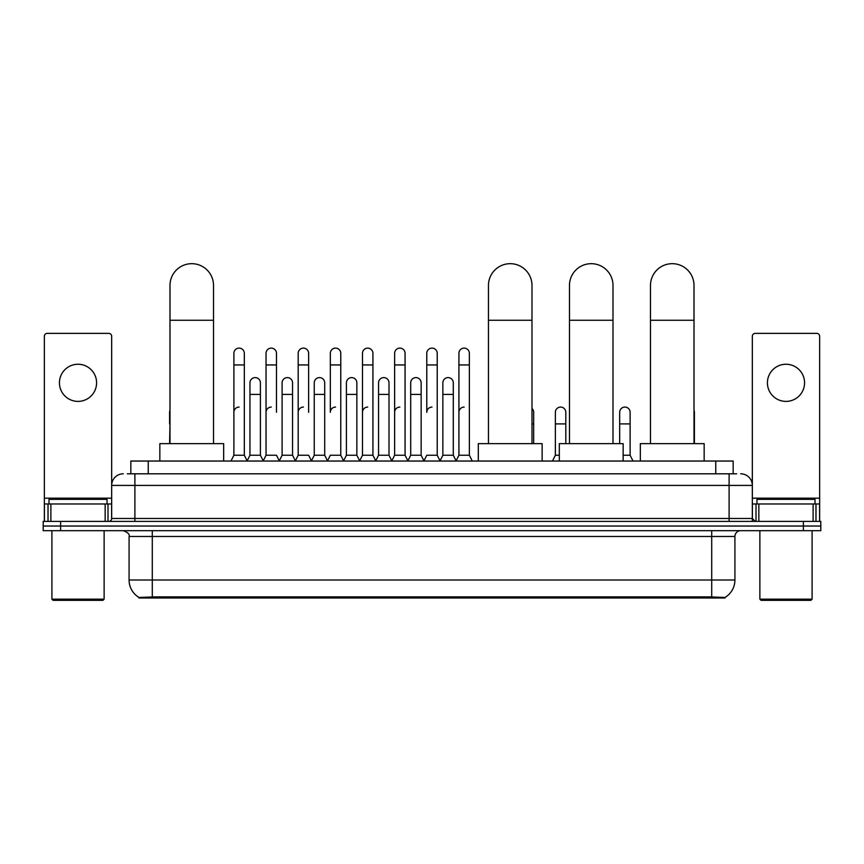 <?xml version="1.0" encoding="UTF-8"?>
<svg xmlns="http://www.w3.org/2000/svg" width="864" height="864" viewBox="0 0 864 864"><rect width="100%" height="100%" fill="white"/><g stroke="black" fill="none" stroke-linecap="round" stroke-linejoin="round"><path stroke-width="1.3" d="M127.343 473.807L134.892 473.807L127.343 473.807L130.831 473.807L130.831 461.041L733.169 461.041L733.169 473.807M725.047 597.996L138.953 597.996L138.953 597.424M129.082 580.003L152.291 580.003L152.291 536.479L129.082 536.479L129.082 580.003A20.315 20.315 0 0 0 139.018 597.467L154.613 596.873L709.387 596.873L724.982 597.467A20.315 20.315 0 0 0 734.918 580.003L734.918 536.479A5.8 5.8 0 0 1 740.718 530.68M820.8 530.68L820.8 526.036L43.2 526.036L43.2 530.68L60.61 530.68L60.61 526.036L43.2 526.036L43.2 521.392L60.61 521.392L60.61 526.036L820.8 526.036L820.8 530.68L60.61 530.68M123.282 473.807A11.61 11.61 0 0 0 111.672 485.417L111.672 518.497A2.905 2.905 0 0 1 108.778 521.392M740.718 473.807A11.61 11.61 0 0 1 752.328 485.417L134.892 485.417L134.892 473.807L736.657 473.807M813.11 521.392L813.11 503.982L819.644 503.982L819.644 521.392L819.644 336.28A2.905 2.905 0 0 0 816.739 333.374L755.222 333.374A2.905 2.905 0 0 0 752.328 336.28L752.328 518.497L755.222 521.392M820.8 521.392L820.8 526.036L820.8 521.392L60.61 521.392M78.019 364.252A18.565 18.565 0 0 0 59.443 382.817A18.565 18.565 0 0 0 78.019 401.393A18.565 18.565 0 0 0 96.584 382.817A18.565 18.565 0 0 0 78.019 364.252M105.149 521.392L105.149 503.982L50.89 503.982L50.89 521.392M134.892 521.392L134.892 485.417L111.672 485.417L111.672 336.28A2.905 2.905 0 0 0 108.778 333.374L47.261 333.374A2.905 2.905 0 0 0 44.356 336.28L44.356 503.982L50.89 503.982M105.149 503.982L111.672 503.982M44.356 521.392L44.356 503.982M102.967 600.318L53.06 600.318L51.905 599.152L104.134 599.152L102.967 600.318M51.905 530.68L51.905 599.152M104.134 530.68L104.134 599.152M107.028 503.982L107.028 499.349L49 499.349L49 503.982M169.992 443.632L169.992 285.444A21.762 21.762 0 0 1 191.754 263.682A21.762 21.762 0 0 1 213.516 285.444A21.762 21.762 0 0 0 191.754 263.682M213.516 443.632L213.516 285.444M223.668 461.041L223.668 443.632L159.84 443.632L159.84 461.041M488.462 443.632L488.462 285.444A21.762 21.762 0 0 1 510.224 263.682A21.762 21.762 0 0 1 531.986 285.444A21.762 21.762 0 0 0 510.224 263.682M531.986 443.632L531.986 285.444M542.138 461.041L542.138 443.632L478.31 443.632L478.31 461.041M569.473 443.632L569.473 285.444A21.762 21.762 0 0 1 591.235 263.682A21.762 21.762 0 0 1 612.997 285.444A21.762 21.762 0 0 0 591.235 263.682M612.997 443.632L612.997 285.444M623.149 461.041L623.149 443.632L559.321 443.632L559.321 461.041M650.484 443.632L650.484 285.444A21.762 21.762 0 0 1 672.246 263.682A21.762 21.762 0 0 1 694.008 285.444A21.762 21.762 0 0 0 672.246 263.682M694.008 443.632L694.008 285.444M704.16 461.041L704.16 443.632L640.332 443.632L640.332 461.041M230.98 461.041L233.885 455.242L244.328 455.242L247.234 461.041M244.328 455.242L244.328 353.344A5.227 5.227 0 0 0 239.112 348.116A5.227 5.227 0 0 1 239.436 348.127M233.885 455.242L233.885 364.943L244.328 364.943M233.885 364.943L233.885 353.344A5.227 5.227 0 0 1 239.112 348.116M263.131 461.041L266.036 455.242L276.48 455.242L279.385 461.041M276.48 412.301L276.48 353.344A5.227 5.227 0 0 0 271.253 348.116A5.227 5.227 0 0 1 271.588 348.127M266.036 455.242L266.036 364.943L276.48 364.943M266.036 364.943L266.036 353.344A5.227 5.227 0 0 1 271.253 348.116M295.283 461.041L298.188 455.242L308.632 455.242L311.526 461.041M308.632 412.301L308.632 353.344A5.227 5.227 0 0 0 303.404 348.116A5.227 5.227 0 0 1 303.728 348.127M298.188 455.242L298.188 364.943L308.632 364.943M298.188 364.943L298.188 353.344A5.227 5.227 0 0 1 303.404 348.116M327.434 461.041L330.329 455.242L340.772 455.242L343.678 461.041M340.772 455.242L340.772 353.344A5.227 5.227 0 0 0 335.556 348.116A5.227 5.227 0 0 1 335.88 348.127M335.556 407.074A5.227 5.227 0 0 0 330.329 412.301L330.329 364.943L340.772 364.943M330.329 364.943L330.329 353.344A5.227 5.227 0 0 1 335.556 348.116M359.575 461.041L362.48 455.242L372.924 455.242L375.829 461.041M372.924 455.242L372.924 353.344A5.227 5.227 0 0 0 367.708 348.116A5.227 5.227 0 0 1 368.032 348.127M362.48 455.242L362.48 364.943L372.924 364.943M362.48 364.943L362.48 353.344A5.227 5.227 0 0 1 367.708 348.116M391.727 461.041L394.632 455.242L405.076 455.242L407.981 461.041M405.076 455.242L405.076 353.344A5.227 5.227 0 0 0 399.848 348.116A5.227 5.227 0 0 1 400.183 348.127M394.632 455.242L394.632 364.943L405.076 364.943M394.632 364.943L394.632 353.344A5.227 5.227 0 0 1 399.848 348.116M423.878 461.041L426.773 455.242L437.227 455.242L440.122 461.041M437.227 455.242L437.227 353.344A5.227 5.227 0 0 0 432 348.116A5.227 5.227 0 0 1 432.324 348.127M432 407.074A5.227 5.227 0 0 0 426.773 412.301L426.773 364.943L437.227 364.943M426.773 364.943L426.773 353.344A5.227 5.227 0 0 1 432 348.116M456.019 461.041L458.924 455.242L469.368 455.242L472.273 461.041L469.368 455.242L469.368 353.344A5.227 5.227 0 0 0 464.152 348.116A5.227 5.227 0 0 1 464.476 348.127M440.035 460.868L442.854 455.242L453.298 455.242L456.116 460.868L458.924 455.242L458.924 364.943L469.368 364.943M458.924 364.943L458.924 353.344A5.227 5.227 0 0 1 464.152 348.116M247.147 460.868L249.955 455.242L260.41 455.242L263.218 460.868M260.41 455.242L260.41 382.817A5.227 5.227 0 0 0 255.506 377.611A5.227 5.227 0 0 1 260.41 382.817M249.955 455.242L249.955 394.427L260.41 394.427M249.955 394.427L249.955 382.817A5.227 5.227 0 0 1 255.506 377.611M279.299 460.868L282.107 455.242L292.55 455.242L295.369 460.868M292.55 455.242L292.55 382.817A5.227 5.227 0 0 0 287.658 377.611A5.227 5.227 0 0 1 292.55 382.817M282.107 455.242L282.107 394.427L292.55 394.427M282.107 394.427L282.107 382.817A5.227 5.227 0 0 1 287.658 377.611M311.44 460.868L314.258 455.242L324.702 455.242L327.521 460.868M324.702 455.242L324.702 382.817A5.227 5.227 0 0 0 319.81 377.611A5.227 5.227 0 0 1 324.702 382.817M314.258 455.242L314.258 394.427L324.702 394.427M314.258 394.427L314.258 382.817A5.227 5.227 0 0 1 319.81 377.611M343.591 460.868L346.41 455.242L356.854 455.242L359.662 460.868M356.854 455.242L356.854 382.817A5.227 5.227 0 0 0 351.961 377.611A5.227 5.227 0 0 1 356.854 382.817M346.41 455.242L346.41 394.427L356.854 394.427M346.41 394.427L346.41 382.817A5.227 5.227 0 0 1 351.961 377.611M375.743 460.868L378.551 455.242L389.005 455.242L391.813 460.868M389.005 455.242L389.005 382.817A5.227 5.227 0 0 0 384.102 377.611A5.227 5.227 0 0 1 389.005 382.817M378.551 455.242L378.551 394.427L389.005 394.427M378.551 394.427L378.551 382.817A5.227 5.227 0 0 1 384.102 377.611M407.884 460.868L410.702 455.242L421.146 455.242L423.965 460.868M421.146 455.242L421.146 382.817A5.227 5.227 0 0 0 416.254 377.611A5.227 5.227 0 0 1 421.146 382.817M410.702 455.242L410.702 394.427L421.146 394.427M410.702 394.427L410.702 382.817A5.227 5.227 0 0 1 416.254 377.611M453.298 455.242L453.298 382.817A5.227 5.227 0 0 0 448.405 377.611A5.227 5.227 0 0 1 453.298 382.817M442.854 455.242L442.854 394.427L453.298 394.427M442.854 394.427L442.854 382.817A5.227 5.227 0 0 1 448.405 377.611M169.592 443.632L169.992 423.9M169.592 423.9L169.592 412.301A5.227 5.227 0 0 1 169.992 410.281M785.981 364.252A18.565 18.565 0 0 0 767.416 382.817A18.565 18.565 0 0 0 785.981 401.393A18.565 18.565 0 0 0 804.557 382.817A18.565 18.565 0 0 0 785.981 364.252M813.11 503.982L758.851 503.982L758.851 521.392M752.328 503.982L758.851 503.982M752.328 521.392L752.328 518.497L729.108 518.497L729.108 473.807M810.94 600.318L761.033 600.318L759.866 599.152L812.095 599.152L810.94 600.318M759.866 530.68L759.866 599.152M812.095 530.68L812.095 599.152M815 503.982L815 499.349L756.972 499.349L756.972 503.982M233.885 412.301A5.227 5.227 0 0 1 239.112 407.074M266.036 412.301A5.227 5.227 0 0 1 271.253 407.074M298.188 412.301A5.227 5.227 0 0 1 303.404 407.074M362.48 412.301A5.227 5.227 0 0 1 367.708 407.074M394.632 412.301A5.227 5.227 0 0 1 399.848 407.074M458.924 412.301A5.227 5.227 0 0 1 464.152 407.074M533.671 443.632L533.671 412.301A5.227 5.227 0 0 0 531.986 408.456A5.227 5.227 0 0 1 533.671 412.301M552.474 461.041L555.368 455.242L559.321 455.242M565.812 443.632L565.812 412.301A5.227 5.227 0 0 0 560.92 407.084A5.227 5.227 0 0 1 565.812 412.301M555.368 455.242L555.368 423.9L565.812 423.9M555.368 423.9L555.368 412.301A5.227 5.227 0 0 1 560.92 407.084M623.149 455.242L630.115 455.242L633.02 461.041M630.115 455.242L630.115 412.301A5.227 5.227 0 0 0 625.223 407.084A5.227 5.227 0 0 1 630.115 412.301M619.672 443.632L619.672 423.9L630.115 423.9M619.672 423.9L619.672 412.301A5.227 5.227 0 0 1 625.223 407.084M694.408 443.632L694.408 412.301A5.227 5.227 0 0 0 694.008 410.281A5.227 5.227 0 0 1 694.408 412.301M709.387 597.996L709.387 596.873M154.613 597.996L154.613 596.873M148.241 473.807L148.241 461.041M715.759 473.807L715.759 461.041M711.709 530.68L711.709 536.479L152.291 536.479L152.291 530.68M734.918 536.479L711.709 536.479L711.709 580.003L734.918 580.003M711.709 596.981L711.709 580.003L152.291 580.003L152.291 596.981M803.39 530.68L803.39 521.392M111.672 518.497L729.108 518.497L729.108 521.392M111.672 498.182L44.356 498.182M111.629 518.994L111.629 503.982M108 503.982L108 521.392M44.41 503.982L44.41 521.392M48.028 521.392L48.028 503.982M169.992 320.263L213.516 320.263M488.462 320.263L531.986 320.263M569.473 320.263L612.997 320.263M650.484 320.263L694.008 320.263M819.644 498.182L752.328 498.182M819.59 521.392L819.59 503.982M815.972 503.982L815.972 521.392M752.371 503.982L752.371 518.994M756 521.392L756 503.982M531.986 423.9L533.671 423.9M129.082 536.479C129.902 534.427 127.958 532.494 123.282 530.68"/></g></svg>
